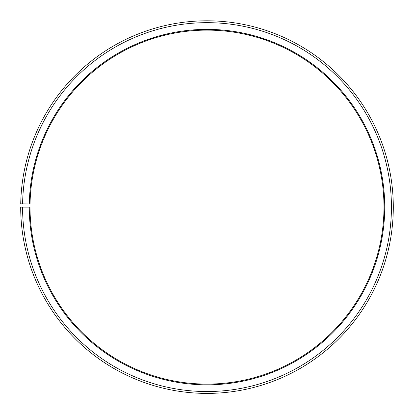 <?xml version="1.0" encoding="UTF-8"?>
<svg xmlns="http://www.w3.org/2000/svg" width="414" height="414" viewBox="0 0 414 414"><rect width="100%" height="100%" fill="white"/><g stroke="black" fill="none" stroke-linecap="round" stroke-linejoin="round"><path stroke-width="0.62" d="M383.985 207.103A176.985 176.985 0 0 0 208.542 30.124A176.985 176.985 0 0 0 30.041 204.014L29.296 203.998A177.73 177.73 0 0 1 208.552 29.378A177.73 177.73 0 0 1 384.73 207.103A177.73 177.73 0 0 1 207 384.834A177.73 177.73 0 0 1 29.27 207.103L30.015 207.103A176.985 176.985 0 0 0 207 384.089A176.985 176.985 0 0 0 383.985 207.103M22.589 203.885L20.726 203.848A186.3 186.3 0 0 1 208.625 20.809A186.3 186.3 0 0 1 393.3 207.103A186.3 186.3 0 0 1 207 393.404A186.3 186.3 0 0 1 20.7 207.103L22.563 207.103A184.437 184.437 0 0 0 207 391.541A184.437 184.437 0 0 0 391.437 207.103A184.437 184.437 0 0 0 208.609 22.672A184.437 184.437 0 0 0 22.589 203.885L29.296 203.998M22.563 207.103L29.27 207.103"/></g></svg>

